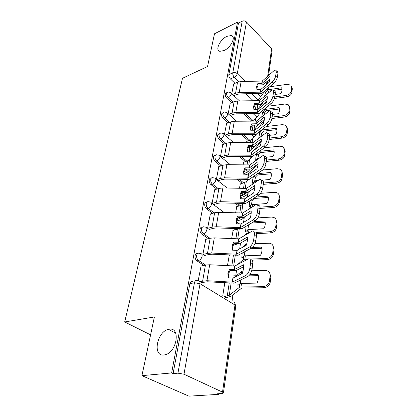 <?xml version="1.0" encoding="UTF-8"?>
<svg xmlns="http://www.w3.org/2000/svg" width="417" height="417" viewBox="0 0 417 417"><rect width="100%" height="100%" fill="white"/><g stroke="black" fill="none" stroke-linecap="round" stroke-linejoin="round"><path stroke-width="0.63" d="M169.125 329.274C180.712 326.704 177.194 352 165.236 354.747L164.058 354.982C152.189 356.796 156.922 331.411 168.494 329.394L169.125 329.274M226.89 36.336L231.346 35.528C236.267 36.482 230.992 47.512 224.085 50.546L219.868 51.307C214.828 50.394 220.004 39.474 226.89 36.336M197.564 253.599C196.303 253.385 195.474 254.099 195.078 255.746C194.838 257.961 195.469 259.671 196.97 260.87L198.56 260.505C197.059 259.301 196.428 257.591 196.668 255.366C197.132 253.536 198.075 252.858 199.493 253.343L200.155 253.473C201.666 253.473 202.313 254.422 202.099 256.325C201.536 258.493 200.358 259.885 198.56 260.505L205.586 265.019M202.334 227.234C201.156 227.03 200.389 227.687 200.03 229.199C199.806 231.32 200.421 232.994 201.87 234.213L203.433 233.801C201.979 232.577 201.364 230.903 201.588 228.782C201.99 227.145 202.834 226.514 204.116 226.884L205.148 227.083C206.509 227.129 207.087 228.005 206.884 229.715C206.347 231.784 205.195 233.145 203.433 233.801L209.975 238.295M206.889 202.125C205.79 201.932 205.075 202.537 204.747 203.934C204.533 205.962 205.133 207.593 206.54 208.839L208.073 208.391C206.665 207.14 206.066 205.503 206.274 203.475C206.623 202.016 207.374 201.427 208.531 201.703L209.892 201.958C211.117 202.042 211.633 202.855 211.445 204.387C210.924 206.363 209.803 207.697 208.073 208.391L214.208 212.863M211.237 178.195C210.204 178.002 209.537 178.554 209.24 179.852C209.037 181.791 209.621 183.391 210.986 184.653L212.493 184.168C211.127 182.907 210.543 181.301 210.741 179.357C211.044 178.059 211.711 177.506 212.743 177.699L214.411 178.012C215.506 178.127 215.964 178.872 215.787 180.253C215.287 182.14 214.192 183.449 212.493 184.168L218.279 188.63M215.459 155.275L215.308 155.327C214.385 155.197 213.791 155.713 213.525 156.875C213.337 158.731 213.905 160.3 215.229 161.577L216.71 161.061C215.38 159.784 214.812 158.21 215 156.349C215.261 155.187 215.855 154.671 216.783 154.806L218.711 155.155C219.691 155.291 220.098 155.984 219.931 157.225C219.451 159.039 218.378 160.316 216.71 161.061L222.193 165.507M219.498 133.372L217.617 134.926C217.439 136.713 217.997 138.246 219.285 139.533L220.739 138.991C219.446 137.699 218.889 136.161 219.066 134.378L220.65 132.934L222.808 133.32C223.684 133.476 224.044 134.112 223.887 135.233C223.423 136.969 222.376 138.22 220.739 138.991L225.957 143.422M223.361 112.434L221.531 113.945C221.364 115.655 221.907 117.161 223.163 118.454L224.591 117.891C223.335 116.588 222.793 115.082 222.959 113.367L224.362 112.027L226.718 112.444L227.672 114.206C227.223 115.874 226.196 117.099 224.591 117.891L229.569 122.301M227.062 92.386L225.279 93.861C225.117 95.503 225.649 96.979 226.874 98.282L228.276 97.693C227.051 96.39 226.52 94.909 226.681 93.262L227.927 92.016L230.45 92.454L231.294 94.086C230.862 95.686 229.856 96.885 228.276 97.693L233.04 102.092M141.931 375.649L154.389 316.956L124.683 321.966L182.505 78.287L207.551 66.501L214.494 33.782L237.549 22.085L171.637 372.934L141.931 375.649L188.906 396.15L218.419 394.383L218.513 393.716M231.988 301.512L232.952 294.897M235.662 276.341L236.528 270.43M239.666 248.959L240.52 243.111L238.618 243.45L234.041 243.257L232.561 247.234L232.561 250.164M243.538 222.459L244.294 217.278M247.218 197.241L247.729 193.743M250.732 173.211L251.018 171.257M254.078 150.287L254.162 149.745M259.39 113.945L259.51 113.137L271.196 103.51L269.377 102.525C271.258 100.747 272.457 98.568 272.968 95.988L273.484 92.152C273.646 90.635 273.255 89.936 272.322 90.051L270.982 90.791L259.358 100.653L237.789 100.95L234.114 101.649L230.017 103.338M218.419 394.383L217.142 393.799L221.943 393.507L223.403 393.022L222.511 392.126L183.991 374.221L177.939 373.163L194.447 282.731C194.984 280.672 196.026 279.948 197.585 280.568L197.856 280.62C199.529 280.558 200.259 281.59 200.04 283.716L183.991 374.221M171.637 372.934L173.091 373.601L177.939 373.163M253.265 100.758L245.988 93.815M235 83.322L230.429 78.959L234.323 77.234C233.134 75.915 232.613 74.461 232.759 72.876L242.194 21.194C243.768 20.574 245.191 20.829 246.463 21.96L271.603 48.831L272.108 50.426L268.543 75.508M242.194 21.194L238.488 23.071L237.549 22.085M230.205 103.26L228.151 113.732M246.89 141.342L246.536 142.541M226.582 123.468L224.393 134.686M243.669 162.166L243.069 164.882M222.803 144.574L220.457 156.594M240.301 183.907L239.441 188.281M218.847 166.644L216.345 179.524M236.788 206.629L235.636 212.821M214.713 189.751L212.05 203.439M233.113 230.408L231.638 238.581M210.377 213.957L207.583 228.318M229.267 255.303L227.442 265.655M205.831 239.353L202.891 254.438L204.778 255.449M201.062 266.025L198.2 280.594M203.996 265.374L196.97 260.87M208.417 238.696L201.87 234.213M235.402 229.819L233.676 228.563M212.68 213.301L206.54 208.839M238.842 206.045L235.308 203.329M216.777 189.099L210.986 184.653M242.162 183.329L237.205 179.326M220.718 166.008L215.229 161.577M245.358 161.598L239.275 156.448M224.508 143.948L219.285 139.533M248.438 140.79L241.459 134.623M228.146 122.859L223.163 118.454M251.404 120.841L243.71 113.763M231.638 102.671L226.874 98.282M150.589 334.861L124.683 321.966M233.671 83.9L231.753 93.674M173.091 373.601L189.871 283.664C190.413 281.611 191.466 280.896 193.024 281.506M238.488 23.071L228.87 74.622C228.719 76.202 229.235 77.651 230.429 78.959M224.784 282.783L222.756 295.862M232.603 94.466L235.595 93.205L239.238 92.491L260.474 92.157L260.886 89.394L256.919 89.462L256.617 86.543L257.81 83.619L258.113 85.058L256.924 87.977L256.872 89.337M233.494 83.979L237.518 82.227L241.125 81.492L262.267 81.049L273.703 70.937L275.137 70.119C275.981 70.035 276.33 70.681 276.179 72.063L275.689 75.727L277.461 76.733L277.946 73.064L276.179 72.063M257.81 83.619L261.902 83.515L269.961 76.431C270.289 77.859 270.013 79.829 269.132 82.331L260.886 89.394M270.013 78.907L263.153 84.766L258.113 85.058M260.474 92.157L272.165 82.159C274.016 80.351 275.189 78.208 275.689 75.727M233.911 95.691L236.898 94.435L239.593 93.908L261.892 93.372L273.943 83.15L272.165 82.159M277.461 76.733C276.971 79.209 275.799 81.346 273.943 83.15M276.09 70.661L276.893 71.119C277.743 71.036 278.092 71.682 277.946 73.064M264.649 96.176L265.426 92.558L267.896 89.77L281.6 87.799C282.325 89.613 282.08 91.568 280.86 93.669L275.126 94.44M267.094 94.101L269.028 91.068L271.076 90.718M273.276 90.416L281.975 89.228M267.313 93.293L265.426 92.558M263.852 104.537L266.859 100.69M256.721 100.716L258.556 99.408L265.181 90.692M257.643 109.369L263.341 102.029M291.733 86.835L292.301 88.8L291.723 87.388L291.306 91.031L291.884 92.438C291.332 94.768 289.586 96.244 286.651 96.859L286.062 95.462C289.002 94.841 290.748 93.366 291.306 91.031M291.723 87.388L290.941 85.193L287.396 84.317L269.736 86.772M274.793 96.953L286.062 95.462M292.301 88.8L291.884 92.438M274.438 98.464L286.651 96.859M253.385 113.867L253.838 113.69M228.886 114.388L232.102 113.101L235.819 112.428L257.492 112.256L257.92 109.369L253.875 109.405L253.578 106.351L254.803 103.307L255.121 104.719L253.896 107.763L253.859 109.358M254.803 103.307L258.978 103.228L267.167 96.327C267.49 97.854 267.203 99.913 266.301 102.493L257.92 109.369M267.229 98.761L260.265 104.464L255.121 104.719M257.492 112.256L269.377 102.525M230.231 115.598L233.447 114.315L236.189 113.82L257.805 113.659L259.515 113.132M272.968 95.988L274.787 96.984L275.298 93.153L273.484 92.152M274.787 96.984C274.282 99.564 273.083 101.738 271.196 103.51M273.39 90.64L274.12 91.042C275.064 90.932 275.455 91.636 275.298 93.153M250.69 130.24L250.398 127.044L251.665 123.865L251.998 125.251L250.737 128.426L250.706 130.24L254.823 130.234L263.341 123.573C264.263 120.909 264.566 118.762 264.248 117.12L256.002 123.781L256.403 121.086L269.366 110.886C270.404 110.74 270.836 111.495 270.664 113.169L270.127 117.182L271.993 118.173L272.52 114.159L270.664 113.169M226.389 123.541L230.554 121.915L234.302 121.258L256.403 121.086M251.665 123.865L256.002 123.781M264.321 119.512L257.247 125.043L251.998 125.251M224.982 135.191L228.459 133.883L232.243 133.252L254.532 133.226L266.453 123.828C268.371 122.087 269.591 119.872 270.127 117.182M226.363 136.38L229.835 135.082L232.634 134.618L255.871 134.436L268.324 124.803L266.453 123.828M271.993 118.173C271.467 120.857 270.242 123.067 268.324 124.803M270.56 111.527L271.212 111.876C272.254 111.725 272.692 112.491 272.52 114.159M261.746 116.75L262.627 112.147L265.134 109.426L279.109 107.586C279.843 109.494 279.583 111.537 278.337 113.716L272.483 114.43M264.06 114.868L264.555 112.882L266.395 110.635L279.473 108.993M264.555 112.882L262.627 112.147M258.681 127.279L264.175 120.523M250.502 121.185L253.859 119.903L255.684 118.652L260.995 111.912M253.771 130.234L258.999 123.781M289.434 106.616L290.029 108.707L289.434 107.32L289.002 111.12L289.596 112.507C289.023 114.936 287.24 116.452 284.248 117.052L283.638 115.676C286.635 115.076 288.423 113.554 289.002 111.12M289.434 107.32L288.486 104.86L285.03 104.036L267.912 106.215M272.139 117.057L283.638 115.676M290.029 108.707L289.596 112.507M271.936 118.517L284.248 117.052M258.764 138.22L259.702 132.59L262.246 129.953L276.507 128.254C277.248 130.266 276.982 132.403 275.7 134.665L269.669 135.322M260.959 136.495L261.678 133.331L263.544 131.147L276.862 129.64M261.084 136.427L260.542 136.844M261.678 133.331L259.702 132.59M253.02 151.09L261.256 141.384M246.708 141.41L250.836 139.924L252.686 138.715L256.465 134.112M248.193 152.033L250.919 150.547L254.391 146.424M287.032 127.268L287.657 129.505L287.047 128.139L286.588 132.116L287.204 133.471C286.615 136.015 284.79 137.568 281.736 138.147L281.1 136.797C284.165 136.218 285.994 134.655 286.588 132.116M287.047 128.139L285.88 125.387L282.559 124.631L266.14 126.518M269.366 138.058L281.1 136.797M287.657 129.505L287.204 133.471M269.179 139.487L281.736 138.147M220.874 156.938L224.648 155.609L228.511 155.03L251.117 155.213L251.587 152.054L247.364 152.028L247.078 148.676L248.381 145.356L248.73 146.711L247.432 150.026L247.406 152.028M222.605 144.647L226.843 143.094L230.664 142.484L253.15 142.536L266.265 132.695C267.412 132.502 267.896 133.331 267.714 135.171L267.146 139.377L269.064 140.357L269.617 136.156L267.714 135.171M248.381 145.356L252.811 145.314L261.193 138.882C261.506 140.638 261.193 142.89 260.244 145.637L251.587 152.054M261.271 141.222L254.094 146.555L248.73 146.711M251.117 155.213L263.393 146.138C265.342 144.433 266.593 142.181 267.146 139.377M222.297 158.106L226.066 156.787L228.917 156.359L252.65 156.38L265.311 147.107L263.393 146.138M269.064 140.357C268.517 143.161 267.266 145.408 265.311 147.107M268.157 133.675C269.309 133.487 269.799 134.31 269.617 136.156M216.548 179.685L220.656 178.346L224.601 177.819L247.703 178.21L248.193 174.9L243.877 174.832L243.601 171.319L244.946 167.853L245.316 169.172L243.971 172.633L243.95 174.838M218.644 166.717L222.954 165.247L226.853 164.689L249.83 164.939L263.007 155.541C264.279 155.301 264.811 156.203 264.618 158.236L264.024 162.646L265.989 163.62L266.572 159.211L264.618 158.236M244.946 167.853L249.47 167.848L257.993 161.676C258.3 163.558 257.972 165.919 256.997 168.755L248.193 174.9M258.076 163.959L250.794 169.062L245.316 169.172M247.703 178.21L260.187 169.521C262.173 167.869 263.45 165.575 264.024 162.646M218.013 180.827L222.12 179.498L225.029 179.112L249.283 179.357L262.157 170.48L260.187 169.521M265.989 163.62C265.426 166.545 264.143 168.833 262.157 170.48M264.951 156.511C266.223 156.276 266.765 157.173 266.572 159.211M212.097 203.47L216.48 202.167L220.504 201.698L244.127 202.318L244.643 198.846L240.228 198.737L239.957 195.041L241.349 191.419L241.735 192.696L240.348 196.313L240.333 198.742M214.494 189.818L218.889 188.437L222.866 187.937L246.353 188.406L259.582 179.503C260.985 179.211 261.579 180.191 261.37 182.443L260.75 187.071L262.767 188.031L263.377 183.402L261.37 182.443M241.349 191.419L245.894 191.492L254.636 185.575C254.943 187.593 254.594 190.069 253.593 193.003L244.643 198.846M254.724 187.796L247.333 192.644L241.735 192.696M244.127 202.318L256.825 194.067C258.842 192.466 260.151 190.136 260.75 187.071M213.603 204.585L217.987 203.293L220.958 202.949L245.754 203.439L258.842 195.01L256.825 194.067M262.767 188.031C262.178 191.09 260.87 193.415 258.842 195.01M261.574 180.457C262.981 180.17 263.58 181.15 263.377 183.402M259.562 157.85L257.487 158.549L255.704 160.576L255.845 157.642L256.653 153.951L257.638 152.81M257.888 158.231L258.67 154.686L260.562 152.575L274.136 151.22M266.416 157.193L272.942 156.568C274.256 154.217 274.537 151.981 273.787 149.865L259.697 151.282M258.67 154.686L256.653 153.951M245.248 174.859L247.145 174.249L249.715 172.721L256.518 165.08M243.481 162.229L247.677 160.821L249.559 159.654L252.285 156.479M243.882 173.774L247.714 172.012L250.205 169.193M284.503 148.848L285.181 151.251L284.545 149.917L284.071 154.076L284.707 155.405C284.097 158.059 282.231 159.659 279.103 160.217L278.452 158.898C281.584 158.34 283.456 156.729 284.071 154.076M284.545 149.917L283.112 146.831L279.979 146.169L264.446 147.748M266.468 160.024L278.452 158.898M285.181 151.251L284.707 155.405M266.281 161.41L279.103 160.217M257.925 180.493L255.095 180.801L252.467 183.225L252.624 180.118L253.364 176.636M254.683 180.968L255.527 177.022L253.718 176.386M255.527 177.022L257.544 174.968L271.274 173.8M257.67 173.618L270.941 172.476C271.702 174.713 271.404 177.053 270.054 179.498L261.198 180.222M240.255 197.648L243.799 196.605L246.411 195.151L250.904 190.371M240.109 183.97L244.383 182.641L246.296 181.525L248.11 179.513M240.38 196.136L244.362 194.447L245.91 192.79M281.85 171.423L282.585 174.019L281.928 172.716L281.428 177.074L282.09 178.367C281.459 181.14 279.546 182.792 276.351 183.318L275.673 182.036C278.874 181.504 280.792 179.847 281.428 177.074M281.928 172.716C282.054 171.189 281.465 170.037 280.156 169.255L277.274 168.703L262.762 169.98M263.419 183.016L275.673 182.036M282.585 174.019L282.09 178.367M263.252 184.356L276.351 183.318M255.73 197.043L267.959 196.167C268.725 198.528 268.418 200.984 267.031 203.527L251.743 204.632L249.079 206.941L249.788 200.931M251.326 204.789L252.238 200.405L251.159 200.035M252.238 200.405L254.177 198.461L268.277 197.45M236.58 220.984L240.307 219.983L242.96 218.612L244.664 216.908M236.585 206.691L240.937 205.451L243.679 203.553M236.976 219.451L238.899 218.935L241.302 217.465M279.056 195.052L279.864 197.872L279.187 196.61L278.66 201.176L279.343 202.433C278.692 205.336 276.732 207.04 273.463 207.541L272.765 206.295C276.038 205.79 278.003 204.085 278.66 201.176M279.187 196.61C279.317 194.833 278.582 193.54 276.987 192.737L274.443 192.315L260.531 193.337M260.031 207.124L272.765 206.295M279.864 197.872L279.343 202.433M260.067 208.401L273.463 207.541M207.624 228.344L212.097 227.145L216.204 226.744L240.374 227.614L240.911 223.971L236.397 223.814L236.137 219.931L237.57 216.131L237.982 217.361L236.548 221.151L236.543 223.82M210.147 214.025L214.625 212.748L218.68 212.305L242.704 213.014L255.981 204.664C257.518 204.309 258.18 205.378 257.956 207.869L257.305 212.738L259.379 213.681L260.026 208.813L257.956 207.869M237.57 216.131L242.225 216.256L251.112 210.663C251.409 212.832 251.044 215.433 250.012 218.466L240.911 223.971M251.201 212.811L243.705 217.377L237.982 217.361M240.374 227.614L253.286 219.858C255.345 218.315 256.684 215.943 257.305 212.738M209.178 229.433L213.65 228.24L216.684 227.948L242.048 228.704L255.366 220.786L253.286 219.858M259.379 213.681C258.769 216.887 257.43 219.253 255.366 220.786M258.024 205.602C259.572 205.253 260.239 206.321 260.026 208.813M253.969 221.63L264.831 221.015C265.608 223.512 265.285 226.087 263.857 228.74L248.23 229.621L245.524 231.8L246.066 226.4M247.813 229.762L248.631 224.852M244.597 235.511L246.911 233.327L249.277 232.769M248.23 219.566L250.049 218.367M251.696 223.001L265.134 222.256M248.787 224.909L249.204 224.508M276.111 219.816L277.013 222.897L276.304 221.677L275.757 226.473L276.466 227.687C275.788 230.731 273.776 232.483 270.435 232.952L269.71 231.753C273.057 231.284 275.074 229.522 275.757 226.473M276.304 221.677C276.44 219.592 275.533 218.154 273.583 217.361L271.472 217.075L257.92 217.872M256.012 232.431L269.71 231.753M277.013 222.897L276.466 227.687M256.491 233.635L270.435 232.952M233.728 243.794L235.626 243.325M232.9 230.46L238.753 228.751M233.046 245.321L239.014 243.455M202.923 254.459L207.499 253.374L211.69 253.051L236.429 254.188L236.997 250.362L232.373 250.153L232.123 246.061L233.609 242.079L234.041 243.257M205.591 239.415L210.147 238.253L214.296 237.883L238.873 238.847L252.181 231.112C253.875 230.684 254.605 231.857 254.37 234.62L253.682 239.744L255.819 240.672L256.491 235.548L254.37 234.62M233.609 242.079L238.368 242.256L247.406 237.033C247.703 239.363 247.317 242.1 246.254 245.243L236.997 250.362M236.429 254.188L249.569 246.989C251.665 245.519 253.036 243.106 253.682 239.744M204.528 255.512L209.099 254.433L212.196 254.198L238.154 255.246L251.706 247.901L249.569 246.989M247.5 239.097L240.526 243.106M255.819 240.672C255.178 244.028 253.807 246.437 251.706 247.901M254.287 232.034C255.986 231.612 256.721 232.785 256.491 235.548M252.321 247.479L261.548 247.109C262.329 249.752 261.991 252.457 260.521 255.225L244.539 255.861L241.797 257.894L242.188 253.145M244.127 255.986L244.894 251.654M237.581 264.571L243.184 259.702L244.054 259.317L247.828 259.124M241.693 247.813L245.332 244.498L246.645 244.018M250.153 248.751L261.829 248.292M272.994 245.795L274.016 249.184L273.281 248.011L272.702 253.056L273.443 254.219C272.739 257.409 270.675 259.223 267.255 259.655L266.499 258.509C269.929 258.071 271.999 256.252 272.702 253.056M273.281 248.011C273.406 245.561 272.291 243.971 269.929 243.236L254.985 243.648M249.767 259.061L266.499 258.509M274.016 249.184L273.443 254.219M252.139 260.145L267.255 259.655M229.037 255.355L230.408 255.042M229.731 270.763L230.851 270.529M199.79 281.538L206.947 280.709L232.279 282.147L232.879 278.118L228.146 277.852L227.901 273.542L229.444 269.361L229.897 270.477L228.365 274.652L228.37 277.868M200.801 266.082L205.451 265.045L209.683 264.759L234.849 266.01L248.183 258.952C250.033 258.446 250.836 259.728 250.591 262.799L249.861 268.199L252.061 269.101L252.775 263.7L250.591 262.799M229.444 269.361L234.401 269.564L243.512 264.785C243.794 267.292 243.392 270.174 242.298 273.437L232.879 278.118M243.601 266.75L235.897 270.638L229.897 270.477M232.279 282.147L245.649 275.574C247.787 274.183 249.189 271.728 249.861 268.199M201.114 282.617L207.478 281.793L234.057 283.164L247.849 276.461L245.649 275.574M252.061 269.101C251.399 272.624 249.992 275.079 247.849 276.461M250.356 259.854C252.207 259.358 253.015 260.641 252.775 263.7M249.767 274.73L258.092 274.537C258.889 277.341 258.53 280.188 257.018 283.08L240.661 283.44L237.878 285.311L238.143 281.261M240.255 283.544L240.802 279.948M225.602 297.602L228.782 297.04L231.571 295.976L241.714 288.084L263.909 287.74L263.122 286.651C266.635 286.255 268.757 284.378 269.491 281.016L270.258 282.121C269.528 285.473 267.412 287.349 263.909 287.74M224.065 296.664L229.303 295.304L239.264 287.422L240.15 287.078L263.122 286.651M234.271 277.503L241.526 271.436L243.012 270.987M248.709 275.877L258.358 275.658M269.69 273.072L270.862 276.825L270.101 275.71L269.491 281.016M270.101 275.71C270.206 272.827 268.84 271.081 266.015 270.471L251.712 270.763M270.862 276.825L270.258 282.121M222.511 392.126L234.969 305.004L200.04 283.716L194.447 282.731L189.871 283.664M257.972 100.002L251.456 93.731M239.009 81.748L234.323 77.234C235.886 76.41 236.872 75.222 237.289 73.684L245.232 81.414M257.795 93.632L260.755 96.515M266.479 84.641L266.911 81.617M267.678 76.275L271.603 48.831M246.463 21.96L237.289 73.684C235.923 72.574 234.417 72.303 232.759 72.876L228.87 74.622M236.919 229.428L235.845 228.641M240.333 205.623L237.435 203.387M243.627 182.875L239.29 179.362M246.796 161.113L241.323 156.469M249.851 140.279L243.471 134.623M252.796 120.31L245.681 113.747M235.615 276.377L233.911 275.554M232.665 301.929C234.338 301.918 235.105 302.94 234.969 305.004L235.756 306.146L223.423 392.897M261.751 83.546L262.116 81.08M239.238 92.491L241.125 81.492M261.975 83.468L262.34 81.002M260.698 92.084L261.11 89.321M235.595 93.205L237.518 82.227M268.892 87.497L268.6 89.587M267.344 88.831L267.135 90.322M258.556 99.408L258.363 100.695M257.769 104.688L257.065 109.374M256.153 104.709L255.444 109.39M258.827 103.26L259.207 100.685M235.819 112.428L237.789 100.95M259.051 103.187L259.437 100.612M257.722 112.183L258.149 109.296M232.102 113.101L234.114 101.649M255.772 123.849L256.168 121.159M254.375 133.252L254.823 130.234M232.243 133.252L234.302 121.258M254.61 133.185L255.058 130.167M228.459 133.883L230.554 121.915M266.056 107.742L265.848 109.249M264.487 109.035L264.357 109.963M255.684 118.652L255.308 121.159M254.698 125.241L253.989 129.995M253.859 119.903L253.666 121.17M253.051 125.246L252.295 130.234M263.096 128.905L262.976 129.786M261.501 130.161L261.454 130.474M252.686 138.715L252.113 142.557M251.487 146.727L250.919 150.547M250.836 139.924L250.435 142.551M249.809 146.716L249.048 151.736M252.577 145.377L252.994 142.562M228.511 155.03L230.664 142.484M252.811 145.314L253.228 142.494M251.352 155.15L251.821 151.991M224.648 155.609L226.843 143.094M249.23 167.905L249.668 164.96M224.601 177.819L226.853 164.689M249.47 167.848L249.908 164.897M247.943 178.153L248.438 174.843M220.656 178.346L222.954 165.247M245.728 191.512L246.186 188.421M220.504 201.698L222.866 187.937M245.973 191.455L246.431 188.364M244.372 202.261L244.888 198.789M216.48 202.167L218.889 188.437M259.04 157.902L258.988 158.267M249.559 159.654L248.767 164.95M248.131 169.208L247.714 172.012M257.487 158.549L257.357 159.461M247.677 160.821L247.057 164.929M246.416 169.187L245.816 173.149M255.856 180.66L255.663 182.041M246.296 181.525L245.264 188.406M244.617 192.758L244.362 194.447M254.271 181.275L254.005 183.178M244.383 182.641L243.518 188.369M242.861 192.722L242.433 195.526M252.52 204.502L252.17 206.994M242.876 204.393L241.594 213.004M240.927 217.455L240.859 217.914M250.909 205.081L250.481 208.073M240.937 205.451L239.806 212.946M239.134 217.398L238.899 218.935M242.058 216.272L242.538 213.03M216.204 226.744L218.68 212.305M242.303 216.22L242.788 212.978M240.625 227.562L241.167 223.919M212.097 227.145L214.625 212.748M249.022 229.506L248.563 232.801M248.959 218.852L248.918 219.144M239.238 228.766L237.737 238.826M247.38 230.043L246.911 233.327M237.33 229.319L235.907 238.753M238.196 242.272L238.701 238.863M211.69 253.051L214.296 237.883M238.451 242.225L238.957 238.816M236.684 254.146L237.252 250.315M207.499 253.374L210.147 238.253M245.347 255.762L244.862 259.223M245.332 244.498L245.139 245.874M235.282 255.272L233.687 265.973M243.674 256.247L243.184 259.702M233.426 255.183L231.81 265.874M234.14 269.601L234.672 266.02M206.947 280.709L209.683 264.759M234.401 269.564L234.933 265.978M232.545 282.111L233.139 278.076M202.662 280.949L205.451 265.045M241.49 283.362L240.979 287M241.526 271.436L241.162 274.011M231.122 283.143L229.303 295.304M239.775 283.789L239.264 287.422M229.214 283.034L227.244 296.091M231.346 35.528L233.129 37.353M231.279 93.231L239.525 100.93M253.197 113.695L256.877 117.13M227.656 113.288L236.528 121.248M251.43 134.623L254.089 137.011M223.872 134.238L233.468 142.494M249.799 156.542L251.196 157.746M219.91 156.14L230.361 164.731M215.761 179.065L227.218 188.025M240.281 198.242L240.937 198.753M211.409 203.079L224.08 212.472M236.486 221.662L239.54 223.924M235.777 305.948L234.74 303.081M267.354 83.885L267.782 80.856M168.494 329.394L175.698 333.126"/></g></svg>
